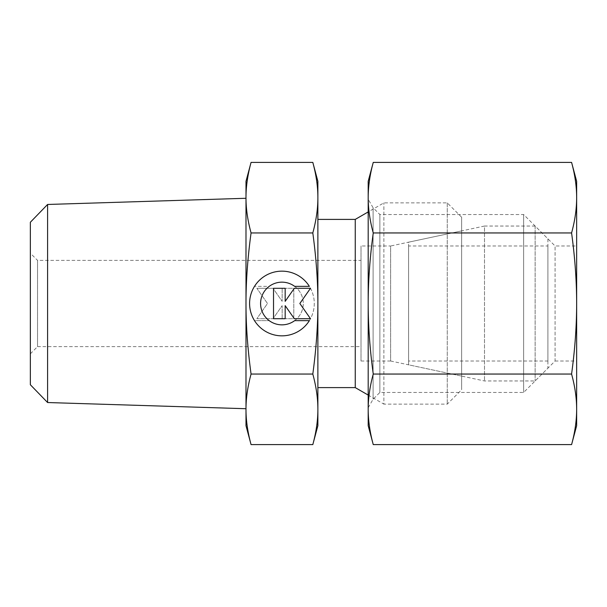 <?xml version="1.0" encoding="UTF-8"?>
<svg xmlns="http://www.w3.org/2000/svg" width="607" height="607" viewBox="0 0 607 607"><rect width="100%" height="100%" fill="white"/><g stroke="black" fill="none" stroke-linecap="round" stroke-linejoin="round"><path stroke-width="0.46" stroke-dasharray="3.04 2.28" d="M47.596 204.468L47.596 402.532M30.35 222.261L30.35 384.739M245.994 198.277L245.994 408.723L245.994 198.277M355.254 219.4L355.254 387.6M317.878 219.4L317.878 387.6L317.878 219.4M461.639 217.245L461.639 389.755L461.639 217.245L447.26 202.867L383.89 202.867L368.191 211.926M368.191 395.074L383.89 404.133L383.89 202.867L383.89 404.133L447.26 404.133L461.639 389.755M447.26 202.867L447.26 404.133L447.26 202.867M361.006 361.006L390.62 361.006L390.62 245.994L361.006 245.994L361.006 361.006L361.006 245.994M390.62 361.006L461.639 376.097L461.639 230.903L390.62 245.994L390.62 361.006M30.35 353.82L37.535 346.627L37.535 260.373L30.35 253.18L30.35 353.82L30.35 253.18M37.535 346.627L361.006 346.627L361.006 260.373L37.535 260.373L37.535 346.627M251.063 162.395C247.656 174.96 245.964 186.721 245.994 197.67C245.964 208.626 247.656 220.387 251.063 232.951C247.656 258.074 245.964 281.595 245.994 303.5C245.964 325.405 247.656 348.926 251.063 374.049L312.81 374.049C316.217 348.926 317.901 325.405 317.878 303.5C317.901 281.595 316.217 258.074 312.81 232.951C316.217 220.387 317.901 208.626 317.878 197.67C317.901 186.721 316.217 174.96 312.81 162.395M245.994 181.303L245.994 425.697M251.063 374.049C247.656 386.613 245.964 398.374 245.994 409.33C245.964 420.279 247.656 432.04 251.063 444.605M317.878 181.303L317.878 425.697M312.81 444.605C316.217 432.04 317.901 420.279 317.878 409.33C317.901 398.374 316.217 386.613 312.81 374.049M254.508 320.64A32.346 32.346 0 0 0 309.365 320.64L294.661 320.64A21.351 21.351 0 0 0 299.076 290.776A21.351 21.351 0 0 0 269.212 286.36A21.351 21.351 0 0 1 294.661 286.36L309.365 286.36A32.346 32.346 0 0 1 299.076 330.929A32.346 32.346 0 0 1 254.508 320.64A32.346 32.346 0 0 0 299.076 330.929A32.346 32.346 0 0 0 309.365 286.36A32.346 32.346 0 0 0 254.508 286.36A32.346 32.346 0 0 1 309.365 286.36A32.346 32.346 0 0 0 264.789 276.071A32.346 32.346 0 0 0 254.508 320.64L269.212 320.64L254.508 320.64M269.212 286.36A21.351 21.351 0 0 1 299.076 290.776A21.351 21.351 0 0 1 269.212 320.64A21.351 21.351 0 0 0 294.661 320.64A21.351 21.351 0 0 1 264.789 316.224A21.351 21.351 0 0 1 269.212 286.36L254.508 286.36L269.212 286.36M256.852 288.295L273.021 288.295L256.852 288.295L267.497 303.5L256.852 318.705L273.021 318.705L282.164 305.647L282.164 318.705L293.811 318.705L293.811 288.295L282.164 288.295L282.164 301.353L273.021 288.295L282.164 301.353L282.164 288.295L293.811 288.295L293.811 318.705L282.164 318.705L282.164 305.647L273.021 318.705L256.852 318.705L267.497 303.5L256.852 288.295M273.522 318.705L285.169 318.705L285.169 305.647L294.312 318.705L310.488 318.705L299.843 303.5L310.488 288.295L294.312 288.295L285.169 301.353L285.169 288.295L273.522 288.295L273.522 318.705M251.063 232.951L312.81 232.951M361.006 260.373L361.006 346.627M461.639 230.903L461.639 376.097M408.594 361.006L408.594 245.994L408.594 361.006L547.901 361.006L547.901 245.994L408.594 245.994M484.5 226.039L408.594 242.178L408.594 364.822L484.5 380.961L535.131 380.961L547.901 368.191L547.901 238.809L535.131 226.039L484.5 226.039L484.5 380.961L484.5 226.039M535.131 226.039L535.131 380.961L535.131 226.039M547.901 238.809L547.901 368.191M547.901 245.994L547.901 361.006M408.594 364.822L408.594 242.178M368.191 407.729L373.1 399.224L379.868 392.463L523.629 392.463L555.086 361.006L555.086 245.994L523.629 214.537L379.868 214.537L373.1 207.776L368.191 199.271L368.191 407.729L368.191 199.271M555.086 361.006L576.65 361.006L576.65 245.994L555.086 245.994L555.086 361.006M523.629 392.463L523.629 214.537L523.629 392.463M379.868 392.463L379.868 214.537L379.868 392.463M373.1 399.224L373.1 207.776L373.1 399.224M576.65 181.303L576.65 197.67C576.642 186.448 574.95 174.695 571.582 162.395M571.582 444.605C574.95 432.305 576.642 420.552 576.65 409.33L576.65 425.697M373.259 162.395C369.891 174.695 368.206 186.448 368.191 197.67C368.206 208.899 369.891 220.652 373.259 232.951C369.891 257.535 368.206 281.056 368.191 303.5C368.206 325.944 369.891 349.465 373.259 374.049C369.891 386.348 368.206 398.101 368.191 409.33L368.191 425.697M368.191 181.303L368.191 409.33C368.206 420.552 369.891 432.305 373.259 444.605M571.582 232.951C574.95 220.652 576.642 208.899 576.65 197.67L576.65 303.5C576.642 281.056 574.95 257.535 571.582 232.951L373.259 232.951M571.582 374.049C574.95 349.465 576.642 325.944 576.65 303.5L576.65 409.33C576.642 398.101 574.95 386.348 571.582 374.049L373.259 374.049M576.65 245.994L576.65 361.006"/><path stroke-width="0.91" d="M245.994 198.277L47.596 204.468L30.35 222.261L30.35 384.739L47.596 402.532L245.994 408.723M368.191 211.926L355.254 219.4L317.878 219.4M317.878 387.6L355.254 387.6L368.191 395.074M251.063 162.395L245.994 181.303L245.994 197.67C245.964 186.721 247.656 174.96 251.063 162.395L312.81 162.395C316.217 174.96 317.901 186.721 317.878 197.67C317.901 208.626 316.217 220.387 312.81 232.951C316.217 258.074 317.901 281.595 317.878 303.5C317.901 325.405 316.217 348.926 312.81 374.049C316.217 386.613 317.901 398.374 317.878 409.33C317.901 420.279 316.217 432.04 312.81 444.605L317.878 425.697L317.878 181.303L312.81 162.395M245.994 425.697L251.063 444.605C247.656 432.04 245.964 420.279 245.994 409.33C245.964 398.374 247.656 386.613 251.063 374.049C247.656 348.926 245.964 325.405 245.994 303.5C245.964 281.595 247.656 258.074 251.063 232.951C247.656 220.387 245.964 208.626 245.994 197.67L245.994 425.697M309.365 320.64A32.346 32.346 0 0 1 254.508 320.64A32.346 32.346 0 0 1 264.789 276.071A32.346 32.346 0 0 1 309.365 286.36L294.661 286.36A21.351 21.351 0 0 0 264.789 316.224A21.351 21.351 0 0 0 294.661 320.64L309.365 320.64M285.169 318.705L273.522 318.705L273.522 288.295L285.169 288.295L285.169 301.353L294.312 288.295L310.488 288.295L299.843 303.5L310.488 318.705L294.312 318.705L285.169 305.647L285.169 318.705M251.063 232.951L312.81 232.951M251.063 374.049L312.81 374.049M251.063 444.605L312.81 444.605M355.254 387.6L355.254 219.4M47.596 402.532L47.596 204.468M571.582 232.951C574.95 257.535 576.642 281.056 576.65 303.5L576.65 181.303L571.582 162.395C574.95 174.695 576.642 186.448 576.65 197.67C576.642 208.899 574.95 220.652 571.582 232.951L373.259 232.951C369.891 220.652 368.206 208.899 368.191 197.67C368.206 186.448 369.891 174.695 373.259 162.395L368.191 181.303L368.191 303.5C368.206 281.056 369.891 257.535 373.259 232.951M571.582 444.605L576.65 425.697L576.65 409.33C576.642 420.552 574.95 432.305 571.582 444.605L373.259 444.605C369.891 432.305 368.206 420.552 368.191 409.33C368.206 398.101 369.891 386.348 373.259 374.049C369.891 349.465 368.206 325.944 368.191 303.5L368.191 425.697L373.259 444.605M571.582 374.049C574.95 386.348 576.642 398.101 576.65 409.33L576.65 303.5C576.642 325.944 574.95 349.465 571.582 374.049L373.259 374.049M571.582 162.395L373.259 162.395"/></g></svg>
